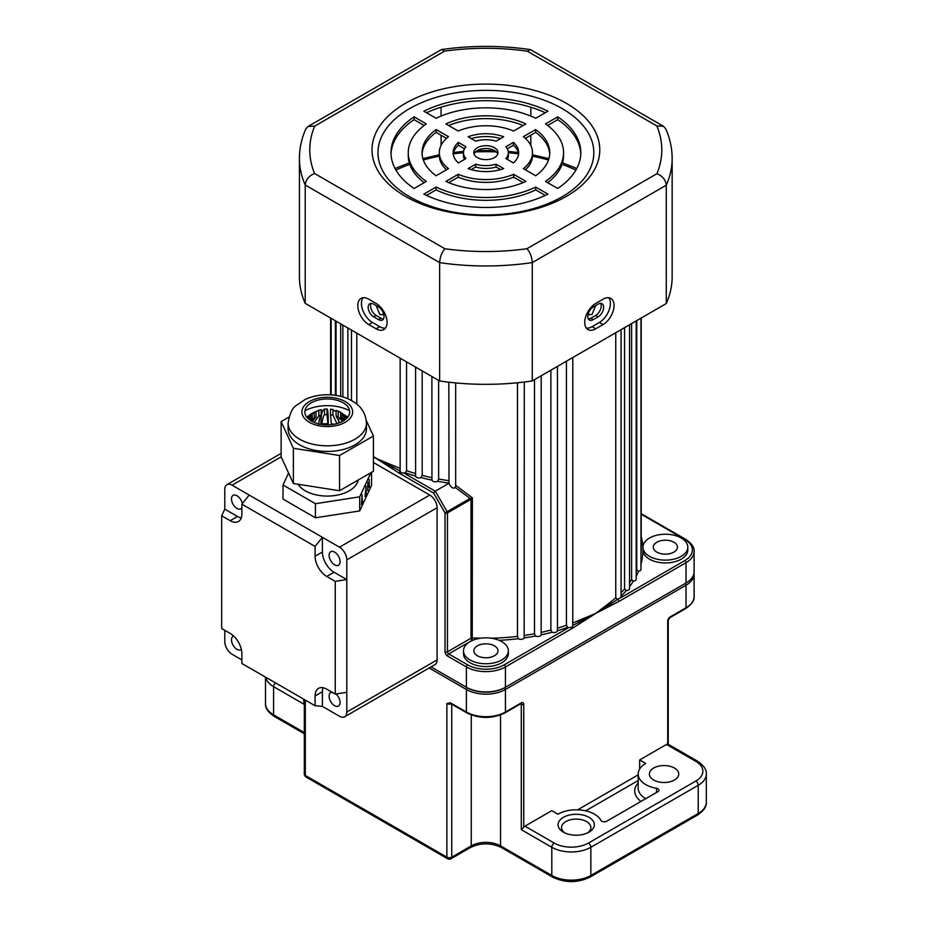 <?xml version="1.0" encoding="UTF-8"?>
<svg xmlns="http://www.w3.org/2000/svg" width="928" height="928" viewBox="0 0 928 928"><rect width="100%" height="100%" fill="white"/><g stroke="black" fill="none" stroke-linecap="round" stroke-linejoin="round"><path stroke-width="1.39" d="M524.297 635.471A155.312 89.668 0 0 0 534.482 633.754L535.479 636.028A157.029 90.666 180 0 1 524.158 637.93A3.457 1.995 180 0 1 518.404 638.777A3.457 1.995 180 0 1 518.3 638.708A157.029 90.666 180 0 1 499.148 640.343M491.167 638.209A155.312 89.668 0 0 0 517.476 636.388L517.476 382.765M517.476 636.388L518.3 638.708M557.438 628.175A155.312 89.668 0 0 0 566.428 625.263L567.727 627.386A157.029 90.666 180 0 1 557.438 630.715A3.457 1.995 180 0 1 555.501 632.386A3.457 1.995 180 0 1 552.032 632.235A157.029 90.666 180 0 1 541.152 634.868L541.198 375.77M566.428 625.263L566.428 361.201M534.482 633.754L534.482 379.645M541.198 632.386A155.312 89.668 0 0 0 550.872 630.031L552.032 632.235M550.872 630.031L550.872 370.179M448.839 382.197L448.99 483.128A157.029 90.666 180 0 1 437.633 481.284A3.457 1.995 180 0 1 432.9 481.203A3.457 1.995 180 0 1 431.949 480.159A157.029 90.666 180 0 1 421.034 477.572A3.457 1.995 180 0 1 416.602 477.352A3.457 1.995 180 0 1 415.605 476.076A157.029 90.666 180 0 1 405.258 472.804A3.457 1.995 180 0 1 403.866 473.036L401.163 472.851L400.177 471.285A1.728 0.998 -60 0 0 399.237 473.187L376.084 458.42L393.53 465.682A1.728 0.835 -66.9 0 1 393.02 467.294L400.165 470.937M455.3 487.455L455.671 485.321L472.387 497.849L470.426 499.647A1.728 0.998 -120 0 0 470.067 498.44L455.3 487.455C453.722 488.836 451.901 488.082 449.848 485.17L449.048 483.221A3.457 1.995 180 0 1 448.99 483.128M415.593 367.094L415.605 476.076M431.891 376.501L431.949 480.159M494.45 645.865A12.076 6.972 0 0 0 481.284 644.357A12.076 6.972 0 0 0 473.825 650.795A12.076 6.972 0 0 0 477.363 655.725A12.076 6.972 0 0 0 490.529 657.244A12.076 6.972 0 0 0 497.988 650.795A12.076 6.972 0 0 0 494.45 645.865M673.914 542.254A12.076 6.972 0 0 0 660.748 540.734A12.076 6.972 0 0 0 653.289 547.184A12.076 6.972 0 0 0 656.827 552.114A12.076 6.972 0 0 0 669.993 553.622A12.076 6.972 0 0 0 677.452 547.184A12.076 6.972 0 0 0 673.914 542.254M514.634 177.7A106.987 61.77 0 0 0 512.859 177.434M458.954 177.434A106.987 61.77 0 0 0 457.191 177.7M595.625 305.602L592.064 314.418L589.176 314.673L588.259 313.618M383.554 313.629L382.638 314.673L379.749 314.418L376.2 305.602M470.044 659.959A22.434 12.957 0 0 0 494.496 662.766A22.434 12.957 0 0 0 508.347 650.795A22.434 12.957 0 0 0 501.77 641.642A22.434 12.957 0 0 0 477.328 638.835A22.434 12.957 0 0 0 463.478 650.795A22.434 12.957 0 0 0 470.044 659.959M463.478 650.795L463.478 653.614A22.434 12.957 0 0 0 470.044 662.766A22.434 12.957 0 0 0 494.496 665.585A22.434 12.957 0 0 0 508.347 653.614L508.347 650.795M649.507 556.336A22.434 12.957 0 0 0 673.96 559.143A22.434 12.957 0 0 0 687.81 547.184A22.434 12.957 0 0 0 681.233 538.02A22.434 12.957 0 0 0 649.507 538.02A22.434 12.957 0 0 0 649.507 556.336M643.069 548.587A22.434 12.957 0 0 0 642.942 550.002A22.434 12.957 0 0 0 649.507 559.155A22.434 12.957 0 0 0 673.96 561.962A22.434 12.957 0 0 0 687.81 550.002L687.81 547.184M405.258 472.804L406.557 470.682L406.557 361.874M421.034 477.572L422.182 475.368L422.182 370.898M437.633 481.284L438.619 479.01L438.619 380.387M455.671 485.321L455.671 382.916M572.808 357.524L572.785 625.379L578.794 622.282A1.728 0.835 66.9 0 1 578.283 620.67L595.73 613.408L610.752 601.924A155.312 89.668 0 0 0 615.751 597.783L615.751 332.723M621.064 592.76A155.312 89.668 0 0 0 624.567 588.978L624.567 327.642M629.532 582.703A155.312 89.668 0 0 0 631.597 579.664L631.597 323.582M636.202 571.184A155.312 89.668 0 0 0 636.747 569.943L636.747 320.601M694.04 572.843A27.608 15.938 180 0 1 694.109 573.956A27.608 15.938 180 0 1 686.024 585.22L505.435 689.492A27.608 15.938 180 0 1 466.39 689.492L467.086 687.671L431.079 666.884L466.39 687.265A27.608 15.938 0 0 0 505.435 687.265L686.024 583.004A27.608 15.938 0 0 0 694.109 571.729L694.109 551.406A27.608 15.938 180 0 1 686.024 562.681L686.024 583.004M373.439 456.518L376.084 458.42L373.439 457.017M621.064 329.66L621.064 597.528L684.806 560.57A1.728 0.998 -120 0 1 686.024 562.681L618.883 601.448L595.73 613.408L572.576 628.175L505.435 666.942A27.608 15.938 180 0 1 466.39 666.942L447.47 656.026A3.457 1.995 60 0 1 445.034 651.792L445.034 512.894L470.067 498.44L472.387 497.849L472.236 640.32L448.688 653.915L467.608 664.831A25.88 14.941 0 0 0 504.206 664.831L568.725 627.583A3.457 1.995 180 0 1 567.727 627.386M524.158 637.93L524.297 382.011M624.567 588.978L626.319 590.591A157.029 90.666 180 0 1 621.064 596.159M636.747 569.943L638.545 571.312A157.029 90.666 180 0 1 636.202 576.265M579.49 623.802A1.728 0.905 -124.1 0 0 578.794 622.282L595.73 613.408L611.436 603.432A1.728 1.137 52 0 1 610.752 601.924M615.751 597.783L617.41 599.5L611.436 603.432A1.728 1.079 -115.5 0 1 611.958 605.056M631.597 579.664L633.383 581.148A157.029 90.666 180 0 1 629.532 586.647M541.152 634.868A3.457 1.995 180 0 1 538.901 636.399A3.457 1.995 180 0 1 535.479 636.028M640.981 318.153L640.981 569.409A3.457 1.995 180 0 1 638.545 571.312M636.202 320.914L636.202 579.188A3.457 1.995 180 0 1 633.383 581.148M629.532 324.765L629.532 588.607A3.457 1.995 180 0 1 626.319 590.591M335.391 395.316L335.391 320.798M340.692 396.36L340.692 323.849M347.861 398.75L347.861 327.99M356.804 404.109L356.804 333.152M470.426 499.647L447.47 512.894A1.728 0.998 180 0 1 445.034 512.894L433.538 493L435.267 491.179L449.048 483.221M557.438 630.715L557.438 366.386M373.439 456.773L393.02 467.294A1.728 0.905 124.1 0 0 392.324 468.814M572.785 625.379L572.332 627.2L568.725 627.583M572.576 628.175A1.728 0.998 -120 0 0 572.332 627.2M621.052 597.365L617.41 599.5M618.883 601.448A1.728 0.998 -120 0 0 617.944 599.534M403.866 473.036L435.267 491.179L447.11 511.688A1.728 0.998 -120 0 1 447.47 512.894L447.47 651.792L471.018 638.209L471.018 499.194A1.728 0.65 -133.3 0 0 470.496 498.313M233.647 636.028A7.76 4.478 -120 0 0 233.102 636.272A7.76 4.478 -120 0 0 231.907 642.489A7.76 4.478 -120 0 0 236.988 649.333A7.76 4.478 -120 0 0 240.874 649.716A7.76 4.478 -120 0 0 241.338 649.368M242.312 503.602A7.76 4.478 -120 0 0 236.988 495.749A7.76 4.478 -120 0 0 233.102 495.366A7.76 4.478 -120 0 0 231.907 501.596A7.76 4.478 -120 0 0 236.988 508.428A7.76 4.478 -120 0 0 240.874 508.822A7.76 4.478 -120 0 0 241.872 507.813M335.948 693.982A7.76 4.478 60 0 1 339.892 700.721A7.76 4.478 60 0 1 338.488 706.08A7.76 4.478 60 0 1 334.602 705.686A7.76 4.478 60 0 1 329.533 698.842A7.76 4.478 60 0 1 330.716 692.624A7.76 4.478 60 0 1 332.085 692.265M334.602 552.114A7.76 4.478 60 0 1 339.671 558.958A7.76 4.478 60 0 1 338.488 565.175A7.76 4.478 60 0 1 334.602 564.792A7.76 4.478 60 0 1 329.533 557.948A7.76 4.478 60 0 1 330.716 551.731A7.76 4.478 60 0 1 334.602 552.114M315.079 546.43L315.079 556.22L322.399 551.998L322.399 537.312L315.079 546.43L241.872 504.159L249.191 495.053L339.486 547.184L429.78 495.053A10.359 5.974 60 0 1 437.1 507.732L437.1 659.901A10.359 5.974 60 0 1 434.954 664.634L344.659 716.776A10.359 5.974 -120 0 0 346.805 712.031L437.1 659.901M373.439 462.527L429.78 495.053M249.191 495.053L232.104 485.182A10.359 5.974 -120 0 0 226.931 484.671A10.359 5.974 -120 0 0 224.785 489.416L224.785 509.136L221.688 515.806L221.688 628.523L230.179 633.43A16.53 9.547 60 0 1 241.872 653.672L241.872 663.474L315.079 705.744L322.399 706.394L339.486 716.254A10.359 5.974 -120 0 0 344.659 716.776M224.785 630.309L224.785 641.584A10.359 5.974 -120 0 0 232.104 654.263L241.872 659.901M322.399 551.998A16.53 9.547 -120 0 0 334.092 572.251L346.805 579.582L346.805 559.862A10.359 5.974 -120 0 0 339.486 547.184M346.805 692.3L335.252 694.086L335.252 581.369L346.805 579.582L346.805 712.031M221.688 515.806L230.179 520.701A16.53 9.547 60 0 0 238.438 521.524A16.53 9.547 60 0 0 241.872 513.961L241.872 504.159M323.014 687.741A16.53 9.547 -120 0 0 322.399 691.72L315.079 695.942L315.079 705.744M315.079 695.942A16.53 9.547 60 0 1 318.501 688.367A16.53 9.547 60 0 1 326.772 689.191L335.252 694.086M334.092 572.251L326.772 576.474L335.252 581.369M326.772 576.474A16.53 9.547 60 0 1 315.079 556.22M322.399 691.72L322.399 706.394M230.179 520.701L237.498 516.478L224.785 509.136M237.498 516.478A16.53 9.547 -120 0 0 241.245 517.928M322.039 424.514L322.039 423.992A26.75 15.44 180 0 1 327.886 423.69L327.886 424.862M331.331 424.653L331.331 423.864A26.75 15.44 180 0 1 334.208 424.212A26.75 15.44 180 0 1 334.266 424.224M336.098 411.754L332.328 409.434A17.261 9.964 180 0 0 331.748 409.341A17.261 9.964 180 0 0 330.496 409.178L330.496 414.816A17.261 9.964 180 0 1 331.748 414.978A17.261 9.964 180 0 1 332.978 415.199L336.829 423.47M332.328 409.434A17.261 9.964 180 0 1 332.978 409.561L332.978 415.199M345.378 419.572L344.532 419.096A17.261 9.964 180 0 1 344.381 420.303M358.173 480.043A31.065 17.934 180 0 1 319.244 495.459A31.065 17.934 180 0 1 298.085 484.254M338.569 419.282L338.824 423.029M328.268 424.862L328.268 420.767C328.164 413.32 327.758 409.399 327.062 409.004A17.261 9.964 180 0 0 324.498 409.132C322.434 409.642 321.239 413.644 320.926 421.138L320.926 424.34M347.397 417.646L343.569 415.674A17.261 9.964 180 0 1 344.23 417.113L344.23 420.396M346.573 418.528L344.23 417.113M343.569 415.674L343.569 420.825M347.803 417.148L340.646 412.658A17.261 9.964 180 0 1 342.107 413.876L342.107 419.502L343.569 420.512M347.768 417.194L342.107 413.876M340.646 412.658L340.646 418.296A17.261 9.964 180 0 1 342.107 419.502M342.165 413.18L336.098 410.396A17.261 9.964 180 0 1 338.198 411.255L338.198 416.881L342.676 421.347M340.263 412.02L338.198 411.255M336.098 410.396L336.098 416.034A17.261 9.964 180 0 1 338.198 416.881M339.66 422.716L336.098 416.034M331.331 423.864L330.496 414.816M324.498 409.132L324.498 414.77A17.261 9.964 180 0 1 327.062 414.642L327.886 423.69M327.062 409.004L327.062 414.642M322.039 423.992C322.399 419.154 323.222 416.08 324.498 414.77M316.019 411.545L318.849 410.269A17.261 9.964 180 0 1 321.169 409.642L321.169 415.28C319.893 416.591 319.07 419.665 318.71 424.502M318.118 410.466L321.169 409.642M318.849 410.269L318.849 415.906A17.261 9.964 180 0 1 321.169 415.28M314.198 422.437L318.849 415.906M308.061 416.15L314.209 412.461A17.261 9.964 180 0 1 316.019 411.417L316.019 417.055L312.191 421.498M309.964 414.572L316.019 411.417M314.209 412.461L314.209 418.099A17.261 9.964 180 0 1 315.102 417.542A17.261 9.964 180 0 1 316.019 417.055M313.328 418.644L314.209 418.099M307.203 417.704L311.147 415.431A17.261 9.964 180 0 1 312.226 414.097L312.226 419.734A17.261 9.964 180 0 0 311.216 420.964M306.762 417.159L312.226 414.097M311.147 415.431L311.147 420.918M309.07 419.479L310.022 418.83A17.261 9.964 180 0 1 310.254 417.356L310.254 420.349M308.003 418.54L310.254 417.356M310.022 418.83L310.022 420.198M370.875 472.735L359.693 496.851L315.416 503.695L283.017 484.984L288.562 473.036M371.548 472.352L371.548 485.379L359.693 510.945L315.416 517.789L283.017 499.078L283.017 484.984M315.416 503.695L315.416 517.789M359.693 496.851L359.693 510.945M365.226 496.352L366.119 494.427L366.119 485.97L365.075 496.329M362.094 494.636L361.456 504.774L362.929 501.596L362.28 502.431L362.094 494.636M367.998 483.117L369.344 487.49L369.158 479.416L369.158 486.678L367.824 482.305L367.824 490.761L367.824 483.094M365.945 494.531L365.945 491.353L364.924 496.41L365.945 494.531M304.941 410.744A32.782 18.931 180 0 1 335.855 406.325A32.782 18.931 180 0 1 349.624 410.744M321.413 424.421A22.434 12.957 180 0 1 305.625 408.529A22.434 12.957 180 0 1 333.14 399.423A22.434 12.957 180 0 1 348.94 415.303A22.434 12.957 180 0 1 321.413 424.421M317.04 450.66A39.173 22.62 0 0 0 366.456 428.829L366.456 423.191A39.173 22.62 180 0 1 317.04 445.022A39.173 22.62 180 0 1 288.109 423.191L288.109 428.829A39.173 22.62 0 0 0 317.04 450.66M366.282 420.454L373.439 436.044L339.532 455.509L293.376 448.294L281.126 421.614L288.956 417.113M339.532 455.509L339.532 490.738L373.439 471.273L373.439 436.044M339.532 490.738L293.376 483.523L293.376 448.294M293.376 483.523L281.126 456.831L281.126 421.614M563.389 832.149L563.389 832.149A18.119 10.463 180 0 1 563.389 817.348A18.119 10.463 180 0 1 589.013 817.348A18.119 10.463 180 0 1 589.013 832.149A18.119 10.463 180 0 1 563.389 832.149M587.668 832.845A14.662 8.468 0 0 0 590.869 827.567A14.662 8.468 0 0 0 586.577 821.582A14.662 8.468 0 0 0 570.592 819.749A14.662 8.468 0 0 0 561.533 827.567A14.662 8.468 0 0 0 564.734 832.845M524.958 826.164L554.236 843.065A24.163 13.943 0 0 0 588.41 843.065L695.78 781.074A3.457 1.995 60 0 1 698.227 785.297L698.227 813.473A27.608 15.938 0 0 0 706.312 802.21L706.312 774.022A27.608 15.938 180 0 1 698.227 785.297L590.846 847.287A27.608 15.938 180 0 1 551.8 847.287L521.292 829.678L523.74 827.242A3.457 1.995 -60 0 1 524.958 826.164L551.8 810.654L557.902 814.181A25.88 14.941 180 0 1 600.961 820.398A3.457 1.995 0 0 0 601.831 821.222A3.457 1.995 0 0 0 606.703 821.222L657.952 791.642A3.457 1.995 0 0 0 658.973 790.227A3.457 1.995 0 0 0 656.525 788.324A25.88 14.941 180 0 1 645.76 784.589A25.88 14.941 180 0 1 638.174 774.022A25.88 14.941 180 0 1 645.76 763.454L639.659 759.939L666.501 744.442A3.457 1.995 -60 0 1 667.719 744.117L667.719 745.138M674.424 768.036A14.662 8.468 0 0 0 658.439 766.203A14.662 8.468 0 0 0 649.391 774.022A14.662 8.468 0 0 0 653.683 780.019A14.662 8.468 0 0 0 669.668 781.852A14.662 8.468 0 0 0 678.728 774.022A14.662 8.468 0 0 0 674.424 768.036M521.292 702.867A1.728 0.998 60 0 1 520.933 703.668L505.076 712.82C492.292 718.922 479.521 718.922 466.738 712.82L450.672 703.54L446.867 703.575L450.312 702.751L466.39 712.031A27.608 15.938 0 0 0 505.435 712.031L521.292 702.867A3.457 1.995 -60 0 1 523.74 704.282L523.74 827.242M466.738 712.82A1.728 0.998 -60 0 1 466.39 712.031L466.39 689.492L429.154 667.986M639.659 769.045L639.659 759.939M467.086 687.671A26.61 15.37 0 0 0 504.728 687.671L685.316 583.41A26.61 15.37 0 0 0 685.34 583.399L686.024 585.22L686.024 607.77A27.608 15.938 0 0 0 694.109 596.495C694.62 600.3 691.801 604.314 685.664 608.559A1.728 0.998 -120 0 0 686.024 607.77L670.155 616.923A3.457 1.995 -60 0 0 667.719 621.157L667.719 744.117M303.595 699.109L304.094 704.282L273.598 686.674L273.598 714.85L304.303 732.586M450.672 703.54A1.728 0.998 -60 0 1 450.312 702.751M593.282 319.626A7.76 4.478 -60 0 1 589.408 320.021A7.76 4.478 -60 0 1 587.795 316.46A7.76 4.478 -60 0 1 593.282 306.948L598.166 304.129A7.76 4.478 -60 0 1 602.052 303.746A7.76 4.478 -60 0 1 603.235 309.975A7.76 4.478 -60 0 1 598.166 316.808L593.282 319.626L590.846 318.223L595.73 315.404A7.76 4.478 120 0 0 600.636 303.386M588.375 318.965A7.76 4.478 120 0 0 590.846 318.223M373.648 316.808A7.76 4.478 60 0 1 368.161 307.307A7.76 4.478 60 0 1 369.762 303.746A7.76 4.478 60 0 1 373.648 304.129L378.531 306.948A7.76 4.478 60 0 1 383.6 313.792A7.76 4.478 60 0 1 382.417 320.021A7.76 4.478 60 0 1 378.531 319.626L373.648 316.808L376.084 315.404L380.967 318.223A7.76 4.478 -120 0 0 383.438 318.965M371.188 303.386A7.76 4.478 -120 0 0 370.597 305.892A7.76 4.478 -120 0 0 376.084 315.404M584.744 322.445A15.532 8.967 120 0 0 587.958 329.556A15.532 8.967 120 0 0 595.73 328.79L603.049 324.568A15.532 8.967 120 0 0 613.199 310.88A15.532 8.967 120 0 0 610.81 298.433A15.532 8.967 120 0 0 603.049 299.199L595.73 303.433A15.532 8.967 120 0 0 584.744 322.445M586.345 328.118A15.532 8.967 120 0 0 592.064 326.679L599.384 322.445A15.532 8.967 120 0 0 608.965 310.451A15.532 8.967 120 0 0 608.768 297.749M357.79 305.544A15.532 8.967 -120 0 0 368.764 324.568L376.084 328.79A15.532 8.967 -120 0 0 383.856 329.556A15.532 8.967 -120 0 0 386.234 317.109A15.532 8.967 -120 0 0 376.084 303.433L368.764 299.199A15.532 8.967 -120 0 0 361.004 298.433A15.532 8.967 -120 0 0 357.79 305.544M363.057 297.749A15.532 8.967 -120 0 0 361.444 303.433A15.532 8.967 -120 0 0 372.43 322.445L379.749 326.679A15.532 8.967 -120 0 0 385.468 328.118M494.45 157.598A12.076 6.972 0 0 0 497.988 152.668A12.076 6.972 0 0 0 490.529 146.23A12.076 6.972 0 0 0 477.363 147.738A12.076 6.972 0 0 0 473.825 152.668A12.076 6.972 0 0 0 481.284 159.106A12.076 6.972 0 0 0 494.45 157.598M497.733 154.071A12.076 6.972 0 0 0 489.369 148.805A12.076 6.972 0 0 0 477.363 150.556A12.076 6.972 0 0 0 474.08 154.071M566.44 196.342A113.889 65.76 0 0 0 566.44 103.356A113.889 65.76 0 0 0 405.374 103.356A113.889 65.76 0 0 0 405.374 196.342A113.889 65.76 0 0 0 566.44 196.342M562.217 196.724A107.915 62.304 0 0 0 562.217 108.611A107.915 62.304 0 0 0 409.596 108.611A107.915 62.304 0 0 0 409.596 196.724A107.915 62.304 0 0 0 562.217 196.724M441.078 145.348L441.078 135.233M441.078 116.058L441.078 107.184M530.828 145.51L530.828 135.186M530.828 116.093L530.828 107.219M526.976 248.716L656.908 173.698C662.534 175.96 665.643 179.8 666.269 185.206A186.366 107.602 180 0 0 672.15 158.375L672.15 276.73A186.366 107.602 180 0 1 666.269 303.56L666.269 185.206L532.266 262.578A186.366 107.602 180 0 1 439.64 262.624C440 257.068 441.763 252.451 444.918 248.762A176.018 101.616 0 0 0 526.976 248.716C530.132 252.404 531.906 257.021 532.266 262.578L532.266 380.932A186.366 107.602 180 0 1 439.64 380.979L439.64 262.624L305.219 185.02C305.834 179.603 308.954 175.775 314.58 173.513L444.918 248.762M666.269 303.56L532.266 380.932M305.219 303.375L305.219 185.02A186.366 107.602 180 0 1 299.419 158.375L299.419 276.73A186.366 107.602 180 0 0 305.219 303.375L439.64 380.979M523.137 182.619L513.613 177.12A46.597 26.9 180 0 1 458.212 177.12L448.676 182.619M545.293 195.414L535.723 189.88A77.65 44.834 180 0 1 436.102 189.88L426.52 195.414M549.712 154.071A63.846 36.865 0 0 0 535.676 132.391L525.352 138.353M532.498 152.668A46.597 26.9 180 0 1 523.369 168.664L535.676 175.763A63.846 36.865 0 0 0 549.759 152.668A63.846 36.865 0 0 0 535.676 129.572L523.369 136.671A46.597 26.9 180 0 1 532.498 152.668L532.498 155.486A46.597 26.9 180 0 1 525.352 169.801M508.347 152.668A22.434 12.957 180 0 1 505.888 158.56L513.451 162.934A32.782 18.931 0 0 0 518.694 152.668A32.782 18.931 0 0 0 513.451 142.402L505.888 146.775A22.434 12.957 180 0 1 508.347 152.668L508.347 155.486A22.434 12.957 180 0 1 507.303 159.384M518.601 154.071A32.782 18.931 0 0 0 513.451 145.22L507.303 148.77M580.789 154.071A94.911 54.798 0 0 0 557.728 119.666L547.648 125.477M563.563 152.668A77.65 44.834 180 0 1 545.478 181.424L557.728 188.488A94.911 54.798 0 0 0 580.812 152.668A94.911 54.798 0 0 0 557.728 116.847L545.478 123.911A77.65 44.834 180 0 1 563.563 152.668L563.563 155.486A77.65 44.834 180 0 1 547.648 182.677M500.586 169.592L496.12 167.017A22.434 12.957 180 0 1 475.693 167.017L471.227 169.592M424.166 125.477L414.097 119.666A94.911 54.798 0 0 0 391.024 154.071M424.166 182.677A77.65 44.834 180 0 1 408.25 155.486L408.25 152.668A77.65 44.834 180 0 1 426.335 123.911L414.097 116.847A94.911 54.798 0 0 0 391.001 152.668A94.911 54.798 0 0 0 414.097 188.488L426.335 181.424A77.65 44.834 180 0 1 408.25 152.668M500.586 138.562A32.782 18.931 0 0 0 471.227 138.562M446.461 169.801A46.597 26.9 180 0 1 439.315 155.486L439.315 152.668A46.597 26.9 180 0 1 448.444 136.671L436.148 129.572A63.846 36.865 0 0 0 422.054 152.668A63.846 36.865 0 0 0 436.148 175.763L448.444 168.664A46.597 26.9 180 0 1 439.315 152.668M446.461 138.353L436.148 132.391A63.846 36.865 0 0 0 422.101 154.071M523.137 125.535A63.846 36.865 0 0 0 448.676 125.535M464.51 148.77L458.362 145.22A32.782 18.931 0 0 0 453.212 154.071M464.51 159.384A22.434 12.957 180 0 1 463.478 155.486L463.478 152.668A22.434 12.957 180 0 1 465.937 146.775L458.362 142.402A32.782 18.931 0 0 0 453.119 152.668A32.782 18.931 0 0 0 458.362 162.934L465.937 158.56A22.434 12.957 180 0 1 463.478 152.668M545.293 112.74A94.911 54.798 0 0 0 426.52 112.74M445.904 181.401A63.846 36.865 0 0 0 525.909 181.401L513.613 174.302A46.597 26.9 180 0 1 458.212 174.302L445.904 181.401M423.852 194.126A94.911 54.798 0 0 0 547.961 194.126L535.723 187.062A77.65 44.834 180 0 1 436.102 187.062L423.852 194.126M468.13 168.571A32.782 18.931 0 0 0 503.695 168.571L496.12 164.198A22.434 12.957 180 0 1 475.693 164.198L468.13 168.571M475.693 141.137A22.434 12.957 180 0 1 496.12 141.137L503.695 136.764A32.782 18.931 0 0 0 468.13 136.764L475.693 141.137M458.212 131.034A46.597 26.9 180 0 1 513.613 131.034L525.909 123.934A63.846 36.865 0 0 0 445.904 123.934L458.212 131.034M547.961 111.209A94.911 54.798 0 0 0 423.852 111.209L436.102 118.274A77.65 44.834 180 0 1 535.723 118.274L547.961 111.209M458.362 145.22L458.362 142.402M436.148 132.391L436.148 129.572M414.097 119.666L414.097 116.847M475.693 167.017L475.693 164.198M496.12 167.017L496.12 164.198M557.728 119.666L557.728 116.847M513.451 145.22L513.451 142.402M535.676 132.391L535.676 129.572M436.102 189.88L436.102 187.062M535.723 189.88L535.723 187.062M458.212 177.12L458.212 174.302M513.613 177.12L513.613 174.302M299.419 158.375C299.442 148.294 301.577 138.469 305.834 128.911L308.038 126.463L314.662 126.138A176.018 101.616 0 0 0 314.58 173.513M656.908 173.698A176.018 101.616 0 0 0 656.838 125.953L663.45 126.266L665.643 128.702C669.958 138.33 672.127 148.225 672.15 158.375M308.038 126.463L441.484 49.555L444.593 51.121L314.662 126.138M656.838 125.953L527.301 51.168L530.41 49.613L663.45 126.266M393.53 465.682A155.312 89.668 0 0 0 400.154 468.362M406.557 470.682A155.312 89.668 0 0 0 415.593 473.558M422.182 475.368A155.312 89.668 0 0 0 431.891 477.676M438.619 479.01A155.312 89.668 0 0 0 448.839 480.681M472.665 640.343A157.029 90.666 180 0 1 472.236 640.32A1.728 0.998 60 0 1 471.018 638.209A1.728 0.998 0 0 1 472.387 637.919A155.312 89.668 0 0 0 480.646 638.209M572.808 622.908A155.312 89.668 0 0 0 578.283 620.67M640.981 553.471A155.312 89.668 0 0 0 641.213 548.587L641.213 318.026M467.608 664.831A1.728 0.998 -60 0 0 466.39 666.942L466.39 687.265M433.538 493L399.237 473.187M641.213 536.593A157.029 90.666 180 0 1 642.942 550.002A157.029 90.666 180 0 1 640.981 564.259M684.806 560.57A25.88 14.941 0 0 0 684.806 539.435L641.213 514.263M504.206 664.831A1.728 0.998 -120 0 1 505.435 666.942L505.435 687.265M575.905 170.068A143.225 82.696 0 0 0 562.032 164.349M548.483 160.01A143.225 82.696 0 0 0 532.486 156.194M518.578 153.874A143.225 82.696 0 0 0 508.347 152.714M496.283 151.914A143.225 82.696 0 0 0 475.53 151.914M463.478 152.714A143.225 82.696 0 0 0 453.235 153.874M439.327 156.194A143.225 82.696 0 0 0 423.342 160.01M409.782 164.349A143.225 82.696 0 0 0 395.908 170.068M445.034 651.792A1.728 0.998 0 0 0 447.47 651.792A1.728 0.998 -120 0 0 448.688 653.915A1.728 0.998 -60 0 0 447.47 656.026M641.213 513.683L685.664 539.342A1.728 0.998 120 0 0 684.806 539.435M281.138 456.878L232.104 485.182M437.1 507.732L346.805 559.862M320.647 426.056A25.369 14.651 0 0 0 351.77 415.744A25.369 14.651 0 0 0 333.918 397.787A25.369 14.651 0 0 0 302.795 408.088A25.369 14.651 0 0 0 320.647 426.056M638.174 774.022L638.174 788.116A25.88 14.941 0 0 0 645.76 798.683M305.312 700.106L305.312 775.437L446.867 857.159L446.867 703.575A3.457 1.995 180 0 0 451.182 703.842M504.728 687.671L505.435 689.492L505.435 712.031A1.728 0.998 -120 0 1 505.076 712.82M577.645 809.831L638.174 774.88M588.41 843.065A3.457 1.995 60 0 1 590.846 847.287L590.846 875.475L698.227 813.473A3.457 1.995 -120 0 1 697.508 815.062L590.127 877.053A3.457 1.995 -120 0 0 590.846 875.475A27.608 15.938 0 0 1 551.8 875.475L551.8 847.287A3.457 1.995 120 0 1 554.236 843.065M521.292 829.678L521.292 704.282L520.585 703.865M500.552 714.931L500.552 845.884L551.8 875.475A3.457 1.995 -60 0 0 552.508 877.053L501.271 847.461A3.457 1.995 -60 0 1 500.552 845.884A20.706 11.96 180 0 0 471.262 845.884L471.262 714.931M695.78 781.074A24.163 13.943 0 0 0 695.78 761.343L666.501 744.442M275.454 682.857A3.457 1.995 120 0 0 273.598 686.674A27.608 15.938 180 0 1 265.686 677.22M265.501 703.575A27.608 15.938 0 0 0 273.598 714.85A3.457 1.995 120 0 0 274.305 716.428C268.03 712.17 265.095 707.89 265.501 703.575L265.501 677.115M304.094 699.399L304.094 704.282M451.739 704.166L451.739 857.159L471.262 845.884A3.457 1.995 -120 0 1 470.554 847.461L451.031 858.736A3.457 1.995 60 0 0 451.739 857.159A3.457 1.995 180 0 1 446.867 857.159A3.457 1.995 -60 0 0 447.574 858.736L306.031 777.014A3.457 1.995 120 0 1 305.312 775.437A3.457 1.995 180 0 1 304.303 774.022A3.457 3.457 0 0 0 306.031 777.014M656.525 792.466L656.525 788.324M638.174 780.518L585.661 810.84M641.016 801.421A29.336 16.936 180 0 1 638.174 782.965M668.23 744.268L668.23 620.449A1.728 0.998 180 0 1 667.719 621.157M523.74 704.282A1.728 0.998 180 0 1 521.292 704.282A1.728 0.998 120 0 0 521.049 703.575M695.78 761.343A3.457 1.995 -60 0 1 697.508 761.18C703.807 765.472 706.742 769.753 706.312 774.022M668.23 620.449L669.807 617.712A1.728 0.998 -120 0 0 670.155 616.923M592.064 326.679L595.73 328.79M372.43 322.445L368.764 324.568M527.301 51.168A176.018 101.616 0 0 0 444.593 51.121M379.749 326.679L376.084 328.79M599.384 322.445L603.049 324.568M380.967 318.223L378.531 319.626M595.73 315.404L598.166 316.808M331.134 394.864L331.134 318.327M351.468 400.513L351.468 330.078M336.064 395.421L336.064 321.181M342.873 396.952L342.873 325.113M400.154 471.064L400.154 358.185M330.6 318.026L330.6 394.841M576.775 168.502L562.519 162.829M548.924 158.607L532.498 154.802M518.288 152.517L508.231 151.415M494.485 150.58L477.328 150.58M463.582 151.415L453.525 152.517M439.315 154.802L422.89 158.607M409.306 162.829L395.05 168.502M685.664 539.342C691.778 543.553 694.596 547.566 694.109 551.406M226.931 484.671L281.126 453.386M366.456 423.191C365.864 411.8 359.322 405.942 356.236 403.657C350.575 399.353 343.847 396.604 336.04 395.409C324.986 393.785 314.696 395.131 305.173 399.446L295.904 405.756C292.192 408.146 289.594 413.958 288.109 423.191M694.109 573.956L694.109 596.495M706.312 802.21C706.742 806.478 703.807 810.759 697.508 815.062M304.303 733.746L274.305 716.428M590.127 877.053C577.587 883.085 565.048 883.085 552.508 877.053M501.271 847.461C491.028 842.694 480.785 842.694 470.554 847.461M447.574 858.736A3.457 3.457 0 0 0 451.031 858.736M304.303 699.526L304.303 774.022M668.114 744.21L697.508 761.18M669.807 617.712L685.664 608.559M441.484 49.555C471.134 45.333 500.772 45.344 530.41 49.602"/></g></svg>
